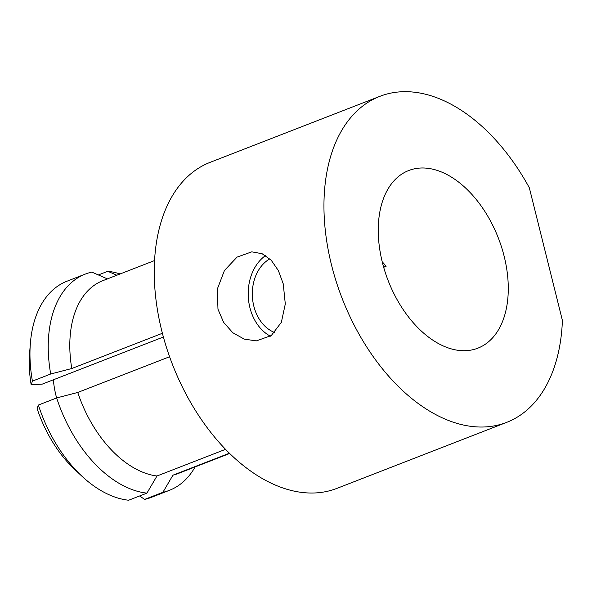 <?xml version="1.0" encoding="UTF-8"?>
<svg xmlns="http://www.w3.org/2000/svg" width="592" height="592" viewBox="0 0 592 592"><rect width="100%" height="100%" fill="white"/><g stroke="black" fill="none" stroke-linecap="round" stroke-linejoin="round"><path stroke-width="0.89" d="M217.974 309.231L223.635 322.381L232.789 332.734L244.215 339.105L256.336 340.896L271.277 335.56L281.348 322.344L285.3 303.97L283.242 283.849L278.381 270.588L271.18 260.177L262.13 253.724L251.785 251.837L237.037 257.128L224.442 270.485L217.316 289.096L217.974 309.231M265.586 255.537A44.622 34.299 -92.9 0 0 249.891 307.603A44.622 34.299 -92.9 0 0 270.403 336.189M269.848 258.852A39.264 30.185 -92.9 0 0 253.805 306.079A39.264 30.185 -92.9 0 0 274.681 332.519M562.4 320.435A174.914 108.41 -111.3 0 1 506.663 422.37A174.914 108.41 -111.3 0 1 485.048 426.943A174.914 108.41 -111.3 0 1 336.337 281.97A174.914 108.41 -111.3 0 1 379.872 96.333A174.914 108.41 -111.3 0 1 401.48 91.767A174.914 108.41 -111.3 0 1 529.329 187.79L562.4 320.435M506.663 422.37L336.952 488.37A174.914 108.41 -111.3 0 1 315.344 492.944A174.914 108.41 -111.3 0 1 166.633 347.97A174.914 108.41 -111.3 0 1 210.16 162.334L379.872 96.333M229.37 453.243L172.931 475.191A103.519 64.158 68.7 0 0 177.918 473.615L229.637 453.502M466.037 350.671A95.312 59.067 -111.3 0 1 385 271.676A95.312 59.067 -111.3 0 1 408.724 170.526A95.312 59.067 -111.3 0 1 420.498 168.032A95.312 59.067 -111.3 0 1 501.528 247.034A95.312 59.067 -111.3 0 1 477.811 348.185A95.312 59.067 -111.3 0 1 466.037 350.671M172.931 475.191L162.881 492.315A116.01 71.906 -111.3 0 0 169.393 490.331L151.123 497.443A116.01 71.906 68.7 0 1 144.603 499.419L162.881 492.315M195.123 466.925A116.01 71.906 -111.3 0 1 169.393 490.331M139.653 495.955L144.603 499.419M154.601 260.539L102.882 280.652A103.519 64.158 68.7 0 0 71.78 368.52L162.4 333.274M169.586 356.747L77.744 392.459A103.519 64.158 68.7 0 0 156.969 476.005L225.5 449.35M77.744 392.459L56.662 397.942A116.01 71.906 -111.3 0 0 146.92 493.129L156.969 476.005M107.87 279.084L91.819 272.105A116.01 71.906 -111.3 0 0 85.3 274.089L67.022 281.193A116.01 71.906 68.7 0 0 30.355 343.575A116.01 71.906 68.7 0 0 32.419 381.115L31.154 384.704A101.735 63.055 -111.3 0 1 29.6 353.261L30.355 343.575M71.78 368.52L50.697 374.003A116.01 71.906 -111.3 0 1 85.3 274.089M116.839 275.228L107.774 271.291A116.01 71.906 -111.3 0 1 120.08 273.963M81.94 476.227L74.836 469.589A101.735 63.055 -111.3 0 1 37.126 408.643L38.391 405.054A116.01 71.906 68.7 0 0 81.94 476.227A116.01 71.906 68.7 0 0 128.649 500.233L146.92 493.129M31.154 384.704L42.202 384.141L163.392 337.011M38.391 405.054L56.662 397.942M50.697 374.003L32.419 381.115M107.774 271.291L98.368 274.954M56.625 397.965A66.755 41.373 -111.3 0 1 53.384 379.79M382.225 261.812A34.98 21.682 -111.3 0 1 386.088 266.348L383.675 267.281M383.453 266.481L386.088 266.348"/></g></svg>
